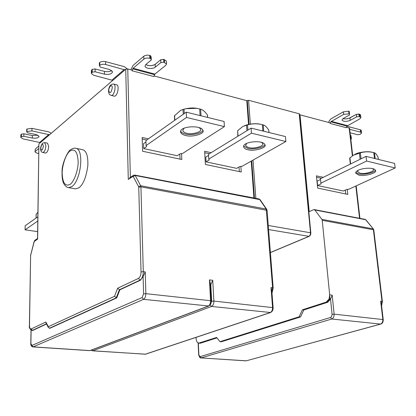 <?xml version="1.0" encoding="UTF-8"?>
<svg xmlns="http://www.w3.org/2000/svg" width="416" height="416" viewBox="0 0 416 416"><rect width="100%" height="100%" fill="white"/><g stroke="black" fill="none" stroke-linecap="round" stroke-linejoin="round"><path stroke-width="0.62" d="M350.09 132.824L357.62 134.701L360.126 134.399L361.608 132.959L360.526 132.174L360.235 129.761L361.317 130.551L361.608 132.959M360.464 131.669C361.65 130.858 361.577 130.224 360.235 129.761L346.861 126.22M350.828 139.24L351.374 138.954L351.302 137.998L350.662 137.836M351.026 135.611L350.392 135.444L351.026 135.611L351.302 137.998M349.679 129.293L360.526 132.174M374.462 152.802L373.755 152.625C369.143 151.492 364.666 151.57 360.339 152.87L353.241 155.256L349.7 158.163M378.108 157.373L378.071 157.264C376.735 154.586 375.534 153.104 374.468 152.802L375.19 158.636M372.627 168.584L373.35 169.484C375.003 171.486 364.198 174.559 359.949 173.16L357.542 171.6L358.004 170.394M355.794 172.364L358.592 173.8C362.986 175.38 375.57 172.38 375.253 169.962M358.738 175.063L355.716 173.118C355.035 168.579 374.062 166.176 375.487 170.482C377.551 172.978 364.047 176.8 358.738 175.063M366.028 156.385L394.597 163.41L395.2 167.976L366.59 161.049L366.028 156.385L320.408 178.729L320.991 183.898L317.59 185.541L317.153 181.126L320.486 179.499M395.2 167.976L348.91 189.192L346.788 189.426L343.346 191.012M320.856 183.165L366.59 161.049M317.585 185.541L343.34 191.012M345.738 193.976L345.311 190.107M321.35 178.266L316.56 177.221M323.227 177.346L316.425 175.848L317.637 188.068L347.797 194.412L347.235 189.379M342.945 118.622C345.519 119.163 347.859 118.914 349.97 117.868L356.32 114.384L356.616 116.886L350.256 120.354C346.237 121.836 343.481 121.737 341.983 120.058L343.252 118.435L349.591 114.936L349.216 111.327L348.676 111.176L349.216 111.327M349.508 113.844L343.678 114.353L343.392 111.836L348.676 111.176L348.967 113.693M348.676 111.176L343.392 111.836L330.944 118.82L329.311 120.76L328.562 122.439M343.221 118.706L346.076 118.914L348.759 118.388L356.32 114.384L359.476 114.208L360.604 115.066L360.906 117.562L359.242 116.563L356.616 116.886M346.913 126.11L346.19 127.691L330.07 123.422L330.803 121.789L346.913 126.11L359.882 118.846L360.906 117.562M356.32 114.384L358.94 114.062L359.242 116.563M330.803 121.789L343.678 114.353M330.07 123.422L330.008 122.824L300.009 114.837L309.218 211.666L313.669 209.654L314.798 209.96L321.885 219.357L322.228 220.329L329.675 294.824L329.098 298.984L326.165 302.136L302.401 309.8L299.088 316.81L219.934 341.682L216.637 337.449L198.635 343.153L196.95 341.973L196.18 339.446L196.066 337.36M352.711 155.6L349.56 128.216L346.414 127.197M219.934 341.682L221.286 341.791L300.518 316.961L303.831 309.956L327.61 302.307L330.548 299.161L332.192 295.142L329.675 294.824M199.196 343.07L200.528 343.174L216.975 337.88M200.528 343.174L200.018 343.252M381.311 303.638L380.645 301.163L382.829 319.446C382.923 321.833 382.132 323.388 380.458 324.106L246.277 360.812L200.954 357.916M300.518 316.961L299.088 316.81M303.831 309.956L302.401 309.8M329.711 295.412L329.94 299.088L327.002 302.234L326.165 302.136M268.273 225.482L310.497 232.778L299.213 113.797L248.581 100.282L250.349 124.103M299.213 113.797L299.541 114.046L310.835 232.97C310.84 234.556 310.263 235.695 309.104 236.366L309.166 236.34M299.64 115.055L300.009 114.837M246.875 100.688L248.581 100.282M99.757 62.462C101.218 61.422 103.158 61.152 105.581 61.641L105.622 64.496C103.199 64.007 101.254 64.282 99.788 65.317L99.757 62.462L99.351 62.832L99.388 65.681L100.287 67.096L109.715 69.576L112.59 71.765C111.883 74.038 109.184 74.844 104.489 74.188L95.118 71.76L95.087 68.942L104.447 71.38C107.687 71.968 110.11 71.661 111.722 70.476M99.788 65.317L99.388 65.681M105.622 64.496L124.966 69.904M112.757 80.402L93.668 75.244L91.39 73.528L92.248 72.16L92.222 69.342L95.087 68.942M91.385 73.356L91.364 70.715L92.222 69.342M95.118 71.76L92.248 72.16M127.234 68.874L124.254 66.648L105.581 61.641M37.976 135.179L32.375 135.554L23.873 133.812L23.826 136.313L32.334 138.044C36.265 138.497 38.516 137.946 39.078 136.391L36.218 134.597L27.659 132.834L26.681 131.799L26.728 129.272L27.024 129.002L26.978 131.529L31.928 130.884L31.97 128.357L27.024 129.002M23.873 133.812L21.434 134.129L21.388 136.63L23.826 136.313M21.434 134.129L20.852 135.008L20.805 137.4M21.388 136.63L21.096 136.895L21.148 134.394M40.394 142.626L23.057 138.902L20.8 137.509L21.096 136.895M31.97 128.357L48.937 131.914L51.236 133.302M26.978 131.529L26.681 131.799M49.509 134.784L31.928 130.884M37.882 212.274L36.114 214.37L36.062 218.072M37.82 216.83L25.152 225.763L25.08 229.84L37.622 231.624M37.762 221.01L25.08 229.84M38.667 153.291L37.118 153.28L35.006 152.017L35.339 149.011L35.006 151.923M35.339 149.011L38.761 146.078M38.73 148.507L35.308 151.429M70.044 150.977C66.102 153.587 61.968 165.537 62.187 173.529C62.65 183.05 65.265 186.675 70.028 184.402C74.027 182.088 78.437 169.686 78.14 161.429C77.522 151.762 74.823 148.278 70.044 150.977M68.588 187.642L75.561 188.864L78.863 187.84C83.236 184.595 86.226 177.206 87.823 165.667C88.202 156.031 86.414 150.696 82.462 149.656L75.525 148.247C84.599 148.793 80.948 180.788 71.859 186.607L68.588 187.642C66.94 187.528 65.343 186.196 63.794 183.659C62.483 181.163 61.901 177.252 62.046 171.922C61.667 162.614 69.155 149.464 70.491 149.859M45.588 153.036L45.666 153.052C47.356 152.438 48.365 150.192 48.693 146.323L47.486 143.161L44.699 142.594L45.895 145.761C45.568 149.64 44.559 151.887 42.874 152.506L42.801 152.49M114.161 96.127C117.432 97.115 119.74 85.155 116.693 84.828L113.646 84.058C116.678 84.38 114.364 96.366 111.114 95.378L114.161 96.127M247.879 149.713C253.807 151.689 267.072 147.768 265.013 144.882C263.801 139.651 242.632 141.341 243.63 146.9C244.124 148.294 245.539 149.235 247.879 149.713M243.708 146.047L247.78 148.346C252.72 150.077 265.054 147.207 264.831 144.357M261.555 142.288L262.761 143.728C264.415 146.037 253.796 149.188 249.059 147.597L247.083 146.905L245.825 145.787L245.669 145.34L246.626 143.484M269.022 132.522L268.767 130.182C266.848 127.161 265.018 125.408 263.266 124.914L262.366 124.686C257.322 123.448 252.372 123.521 247.515 124.92L242.772 126.506L237.656 130.681L237.817 136.282M208.785 159.078L208.515 154.279L251.103 128.118L285.454 136.568L285.891 141.513L242.154 166.249L239.886 166.514L236.657 168.35L206.05 161.85L209.212 159.942L208.785 159.078L251.477 133.177L285.891 141.513M251.103 128.118L251.477 133.177M206.055 161.85L205.79 157.082L208.577 155.376M239.351 171.6L239.034 166.998M209.383 153.748L204.74 152.729M240.859 166.4L241.244 172L205.379 164.455L204.662 151.247L211.13 152.672M185.671 135.491C191.901 137.571 205 133.702 202.998 130.588C202.046 124.852 179.39 125.918 180.586 132.08C181.173 133.775 182.868 134.909 185.671 135.491M180.674 131.165C181.532 132.595 183.175 133.562 185.604 134.066C190.809 135.84 202.925 133.167 202.842 130.068M199.155 127.53L200.684 129.324C202.285 131.82 191.797 134.93 186.815 133.25C184.584 132.782 183.232 131.872 182.764 130.52L184.09 128.274M207.522 115.227L207.412 114.982C205.14 111.769 202.925 109.855 200.756 109.242L199.711 108.971C194.423 107.671 189.202 107.744 184.038 109.19L180.627 110.334L174.45 115.82M146.063 145.595L145.912 140.603L186.238 112.164L224.078 121.472L224.406 126.625L182.608 153.452L180.263 153.738L177.185 155.719L143.692 148.606L146.676 146.536L146.063 145.595L186.493 117.447L224.406 126.625M186.238 112.164L186.493 117.447M143.697 148.606L143.546 143.645L145.954 141.955M180.055 159.125L179.826 154.019M146.734 140.026L142.215 139.032M181.568 153.577L181.834 159.5L142.568 151.242L142.168 137.493L148.382 138.861M154.04 75.956L246.782 100.662L247.322 101.067L249.038 124.342M260.083 199.685L135.174 175.474L134.68 175.068L133.489 175.287L132.912 176.384L133.193 176.472L135.174 175.474L140.676 185.754L138.663 186.768L138.736 187.096L140.92 186.841L143.302 271.658L141.045 271.882C140.951 275.122 140.088 277.295 138.46 278.408L139.922 280.171C142.054 278.725 143.182 275.886 143.302 271.658L145.231 271.898L143.099 276.51L140.431 280.228L139.922 280.171L119.387 289.76L119.881 289.812L116.714 297.924L49.785 328.318L48.308 327.283M140.431 280.228L119.881 289.812M211.234 300.981L210.553 300.706L209.43 279.88L210.257 282.989M210.272 304.73L211.692 301.272L210.792 284.69L210.402 285.61M210.792 284.69L212.742 280.29L213.886 301.07C213.866 303.794 213.091 305.583 211.562 306.446L92.841 350.782L145.288 354.208L270.208 312.577C271.794 311.766 272.579 310.06 272.558 307.45L271.014 287.534L271.773 290.347M46.53 324.017L32.88 330.382L31.886 330.444M116.714 297.924L114.488 296.332L48.308 326.706L45.864 322.036L31.216 328.936C30.15 329.16 29.578 328.006 29.505 325.473L30.623 255.434L29.396 325.572M49.327 328.286L116.22 297.872L119.387 289.76L117.65 288.215L114.488 296.332M30.623 255.434L34.252 241.504L37.638 239.054L38.901 143.91L125.736 69.243L127.769 68.957L132.033 70.096L132.049 70.767L153.826 76.534L154.892 74.095L133.115 68.245L143.874 59.119L143.785 56.248C145.35 55.188 147.326 54.907 149.713 55.411L150.452 55.619L151.195 57.075L151.289 59.94L150.55 58.49L150.452 55.619L151.195 57.075M150.55 58.49L149.807 58.287C147.42 57.782 145.444 58.058 143.874 59.119M150.452 55.619L149.713 55.411C147.326 54.907 145.35 55.188 143.785 56.248L133.042 65.421L130.858 69.784M160.841 62.592L160.732 59.748L155.184 64.314C153.166 65.645 150.644 65.993 147.623 65.369L145.798 64.532C149.027 66.082 152.152 66.009 155.184 64.314L160.732 59.748L163.675 59.337L166.41 61.142L163.675 59.337L163.79 62.182L160.841 62.592L155.282 67.142C152.792 69.326 145.137 68.739 145.018 66.082L145.787 64.542L151.289 59.94M154.892 74.095L165.89 65.218L166.525 63.981L163.79 62.182M132.049 70.767L133.115 68.245M46.181 323.258L45.864 322.036M38.901 143.91L37.528 238.696M160.732 59.748L163.675 59.337M143.785 56.248L133.042 65.421M360.235 129.761L347.298 126.292M358.94 114.062L359.476 114.208C360.87 114.717 360.953 115.404 359.726 116.277M343.392 111.836L330.944 118.82M374.478 158.465L373.755 152.625M360.339 152.87L361.041 158.824M360.11 159.281L359.377 153.078M349.924 157.789L350.62 163.93M378.108 157.362L378.362 159.416L378.071 157.264M354.51 154.549C360.792 151.887 366.688 151.122 372.206 152.261M359.778 116.709L359.476 114.208M349.97 117.868L350.256 120.354M347.324 125.632L331.209 121.306M321.885 219.357L373.027 228.836L373.792 229.991L373.391 229.039L365.617 219.721L314.798 209.96M365.05 219.352L365.981 219.918L364.978 219.336L314.257 209.586M359.549 218.291L355.836 186.02M352.368 155.828L349.159 127.93M322.228 220.329L373.396 229.778L381.976 301.33L380.645 301.163M330.548 299.161L332.067 314.324L334.11 314.148L332.192 295.142M200.226 356.616L330.533 317.486L331.744 319.01L201.266 357.869L198.687 354.921L198.115 343.044M246.719 360.688L380.671 324.095L331.744 319.01C333.382 318.256 334.173 316.633 334.11 314.148L383.235 319.587L381.285 303.274M383.235 319.587C383.266 322.093 382.408 323.596 380.671 324.095L380.744 324.074M198.328 343.106L198.89 354.791M332.067 314.324L331.724 316.337L330.533 317.486M381.503 305.126L381.976 301.33L382.377 301.486L381.586 305.807M199.966 343.127L199.456 343.21M327.61 302.307L327.002 302.234M329.098 298.984L329.935 299.083M253.016 160.103L255.856 198.359M270.39 252.502L308.833 236.382C309.977 235.716 310.528 234.515 310.497 232.778L310.835 232.955M268.596 229.559L309.104 236.366L270.4 252.585M104.447 71.38L104.489 74.188M124.322 69.472L112.107 79.971M91.832 69.696L91.858 72.514M32.334 138.044L32.375 135.554M39.816 142.277L48.916 134.42M36.192 214.204L36.135 218.02M43.425 146.073C42.562 143.104 41.668 143.858 40.742 148.346C41.579 151.346 42.474 150.592 43.425 146.073M108.753 90.74C110.001 93.933 111.176 92.94 112.273 87.76C112.216 83.325 108.685 86.804 108.753 90.74M34.18 241.363L30.67 255.102M34.252 241.504L34.84 240.297M37.534 238.524L34.996 240.198L34.445 241.155M244.358 125.778C250.541 123.635 256.095 123.172 261.035 124.379M268.954 132.506L268.767 130.182M263.219 124.899L263.718 131.222M262.865 131.009L262.366 124.686M247.515 124.92L247.889 130.088M246.922 130.686L246.516 125.159M237.656 130.681L238.03 136.146M182.593 109.574C188.573 107.791 193.887 107.505 198.531 108.706M207.548 117.406L207.412 114.982M200.647 109.21L201.001 115.794M200.06 115.565L199.711 108.971M184.038 109.19L184.246 113.568M183.253 114.27L183.03 109.455M174.616 115.461L174.819 120.219M271.929 292.23L272.605 287.732L266.219 209.035L266.734 209.336L267.088 210.345L140.92 186.841L140.676 185.754L266.219 209.035L259.548 199.352L258.97 198.957L134.737 175.079M253.926 197.99L251.222 161.122M248.529 124.452L246.782 100.662M145.231 271.898L145.86 293.67C145.782 296.525 145.023 298.418 143.582 299.343L33.108 346.876L89.887 350.589L208.229 306.098C209.752 305.235 210.527 303.436 210.553 300.706L145.86 293.67L143.588 293.888L143.099 276.51M208.78 306.01L143.582 299.343L142.106 297.575L143.588 293.888M209.43 279.88L212.742 280.29M211.692 301.272L213.886 301.07L273.125 307.658L271.768 290.207M270.639 312.515L211.562 306.446L210.189 304.845M273.125 307.679L273.125 307.658C273.224 309.884 272.355 311.516 270.52 312.556L145.574 354.182L92.539 350.834L91.224 350.178M271.014 287.534L273.166 287.955L267.088 210.345M144.971 354.26L145.683 354.146M92.466 350.834L92.841 350.782L91.79 349.965M210.257 282.885L211.229 300.955C211.281 302.073 211.344 304.382 208.624 306.067L90.376 350.496M32.765 346.934L33.108 346.876L31.881 345.467L142.106 297.575M31.117 329.95L30.909 343.444L31.881 345.467M30.909 343.444L30.794 343.559C30.727 345.374 31.408 346.497 32.833 346.934L89.586 350.641M32.88 330.382L31.98 330.45C29.843 329.248 28.98 327.626 29.396 325.593L29.505 325.473M31.216 328.936L32.438 330.346L46.426 323.82M138.46 278.408L117.65 288.215M138.736 187.096L141.045 271.882M133.193 176.472L138.663 186.768M125.736 69.243L128.284 179.431L132.912 176.384M127.769 68.957L130.359 177.024M149.713 55.411L149.807 58.287M164.518 62.384L164.403 59.54M155.184 64.314L155.282 67.142M132.746 68.843L154.518 74.672M247.255 100.922L247.224 100.459M350.34 164.07L349.664 158.132M373.11 152.485L372.481 152.334M355.748 153.941C357.495 152.734 366.423 150.982 371.368 152.079M359.934 218.364L356.19 185.853M365.981 219.918L373.391 229.039M245.924 360.854L200.928 357.916C200.309 358.41 199.56 357.412 198.687 354.921M199.966 343.252L198.635 343.153M382.377 301.486L373.792 229.991M70.689 149.703C72.613 148.398 74.225 147.909 75.525 148.247M45.666 153.052L42.874 152.506C41.803 152.24 41.106 151.523 40.778 150.358C40.264 148.086 40.893 145.683 42.656 143.156L44.699 142.594M111.114 95.378C109.117 94.229 109.257 95.056 108.503 91.244C108.732 86.528 110.448 84.131 113.646 84.058M30.514 255.564L30.597 254.956M243.63 146.9L243.61 146.588M246.48 124.992C251.337 123.682 255.746 123.386 259.704 124.098M185.557 108.701L196.706 108.332M207.646 117.426L207.522 115.211M174.637 120.344L174.444 115.82M259.033 198.968L260.062 199.659L266.734 209.336M254.467 198.094L251.722 160.836M30.794 343.538L31.002 330.143M133.323 175.396L129.496 177.918M166.41 61.142L166.525 63.981M273.166 287.955L272.002 293.181M46.02 323.045L48.396 327.595"/></g></svg>
